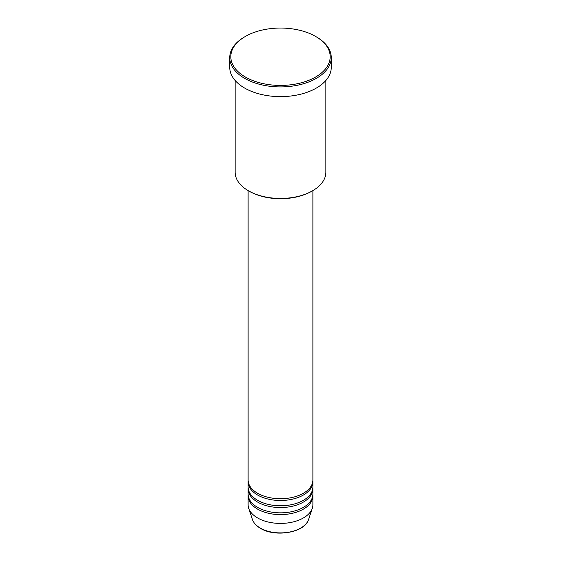 <?xml version="1.0" encoding="UTF-8"?>
<svg xmlns="http://www.w3.org/2000/svg" width="561" height="561" viewBox="0 0 561 561"><rect width="100%" height="100%" fill="white"/><g stroke="black" fill="none" stroke-linecap="round" stroke-linejoin="round"><path stroke-width="0.84" d="M248.102 190.586L248.102 480.02A32.398 18.709 0 0 0 257.59 493.252A32.398 18.709 0 0 0 292.898 497.305A32.398 18.709 0 0 0 312.898 480.02L312.898 190.586M248.137 480.903A32.398 18.709 0 0 0 248.102 481.787A32.398 18.709 0 0 0 257.59 495.012A32.398 18.709 0 0 0 292.898 499.073A32.398 18.709 0 0 0 312.898 481.787A32.398 18.709 0 0 0 312.863 480.903M248.102 481.787L248.102 487.081A32.398 18.709 0 0 0 257.59 500.307A32.398 18.709 0 0 0 292.898 504.36A32.398 18.709 0 0 0 312.898 487.081L312.898 481.787M248.137 487.958A32.398 18.709 0 0 0 248.102 488.841A32.398 18.709 0 0 0 257.59 502.067A32.398 18.709 0 0 0 292.898 506.127A32.398 18.709 0 0 0 312.898 488.841A32.398 18.709 0 0 0 312.863 487.958M248.102 488.841L248.102 494.136A32.398 18.709 0 0 0 257.59 507.361A32.398 18.709 0 0 0 292.898 511.415A32.398 18.709 0 0 0 312.898 494.136L312.898 488.841M248.137 495.012A32.398 18.709 0 0 0 248.102 495.896A32.398 18.709 0 0 0 257.59 509.122A32.398 18.709 0 0 0 292.898 513.182A32.398 18.709 0 0 0 312.898 495.896A32.398 18.709 0 0 0 312.863 495.012M312.575 190.775L311.811 191.217A44.284 25.568 180 0 1 249.189 191.217L248.425 190.775A45.364 26.192 0 0 0 312.575 190.775A45.364 26.192 0 0 0 325.864 172.255L325.864 80.468M245.367 77.018A49.684 28.681 0 0 0 315.633 77.018A49.684 28.681 0 0 0 315.633 36.451L316.397 36.893A50.763 29.305 180 0 1 331.263 57.615A50.763 29.305 180 0 1 299.925 84.69A50.763 29.305 180 0 1 244.603 78.337A50.763 29.305 180 0 1 229.737 57.615A50.763 29.305 180 0 1 244.603 36.893L245.367 36.451A49.684 28.681 0 0 0 245.367 77.018M229.737 57.615L229.737 67.313A50.763 29.305 0 0 0 244.603 88.042A50.763 29.305 0 0 0 299.925 94.395A50.763 29.305 0 0 0 331.263 67.313L331.263 57.615M248.102 495.896L248.102 504.718A32.398 18.709 0 0 0 248.684 508.259A32.398 18.709 0 0 0 257.59 517.943A32.398 18.709 0 0 0 289.995 522.6A32.398 18.709 0 0 0 312.316 508.259A32.398 18.709 0 0 0 312.898 504.718L312.898 495.896M316.397 36.893L315.633 36.451A49.684 28.681 0 0 0 245.367 36.451M235.136 80.468L235.136 172.255A45.364 26.192 0 0 0 248.425 190.775L249.189 191.217M260.304 528.069A28.562 16.493 0 0 0 288.873 532.172A28.562 16.493 0 0 0 308.55 519.535C305.107 532.55 275.318 537.655 260.5 528.35C256.356 525.945 253.677 523.006 252.45 519.535A28.562 16.493 0 0 0 260.304 528.069M308.55 519.535L312.316 508.259M252.45 519.535L248.684 508.259"/></g></svg>

